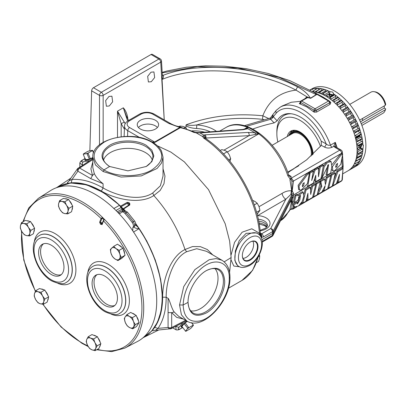 <?xml version="1.0" encoding="UTF-8"?>
<svg xmlns="http://www.w3.org/2000/svg" width="406" height="406" viewBox="0 0 406 406"><rect width="100%" height="100%" fill="white"/><g stroke="black" fill="none" stroke-linecap="round" stroke-linejoin="round"><path stroke-width="0.61" d="M259.058 206.684L282.079 193.398A5.4 3.121 -120 0 0 285.839 199.224L257.45 215.713M267.25 226.35A10.805 6.237 0 0 0 264.199 222.843A10.805 6.237 0 0 0 258.663 221.133M261.591 238.515A86.432 49.902 60 0 0 261.565 237.403L260.525 234.034L261.606 233.8L270.695 228.558L285.839 199.224L290.884 194.438L292.066 194.444L273.177 231.024A2.593 2.03 -152.7 0 0 270.695 228.558A2.593 1.497 -120 0 1 272.527 231.659L263.438 236.906A2.593 1.497 -120 0 0 261.606 233.8L260.317 233.003M254.247 204.928L257.196 203.223L259.003 206.532L259.952 210.328L257.094 214.312M252.578 200.346L254.866 201.386L257.196 203.223M256.551 212.292L259.952 210.328M228.751 159.827L230.684 158.71L229.953 161.284M220.199 150.53L221.762 149.626L224.914 150.448L227.208 151.763L229.375 154.99L230.684 158.71M223.498 153.904L227.208 151.763M282.079 193.398C285.291 191.378 288.402 190.526 291.401 190.835L291.518 189.709L289.93 179.66L290.199 179.026L287.798 175.762A54.018 31.186 -120 0 0 258.789 133.863L227.396 151.991M261.936 239.677L272.599 233.521L272.527 231.659A2.593 1.457 177.9 0 0 273.177 231.024L273.248 232.887L292.137 196.306L292.066 194.444A5.4 3.035 -2.1 0 1 293.426 193.129L293.492 194.992L292.137 196.306L292.066 198.118A5.4 3.197 -177.8 0 1 293.426 196.803L292.198 200.163L293.025 204.157L296.451 202.218L297.37 202.746L297.496 203.929L299.78 200.016L300.491 195.387L298.567 197.889L299.298 197.483L297.542 200.63L294.32 202.523L295.888 195.89L297.725 194.819L298.009 195.875L303.165 192.205L303.774 196.347L302.13 201.675L298.425 206.015L294.533 206.958L293.716 204.903L297.37 202.746M263.438 236.906L261.53 237.378M261.565 237.403L261.149 237.439M262.251 241.484L272.527 235.333L272.599 233.521L273.248 232.887L273.177 234.704A2.593 1.533 -177.8 0 1 272.527 235.333A2.593 1.497 -120 0 1 271.995 236.444A2.593 2.593 0 0 0 272.999 235.389A2.593 2.03 -152.7 0 0 273.177 234.704L292.066 198.118L272.999 235.389M271.995 236.444L262.905 241.692A2.593 1.497 -120 0 0 263.438 240.58M258.622 256.531L259.688 255.917L259.53 258.444L258.52 261.464L256.683 262.525M259.277 254.77L259.688 255.917M260.677 234.054A2.593 2.025 97.2 0 1 261.56 237.292M291.518 189.709A1.294 0.614 175.3 0 1 291.99 189.536L291.873 181.076L291.138 179.63L289.93 179.66M291.569 190.911L290.884 194.438L291.401 190.835L291.99 189.536L292.198 190.998L293.426 193.129M291.873 181.076A1.294 0.645 3 0 0 293.472 181.051L292.198 190.998A5.4 4.334 -60.5 0 0 291.406 194.261M299.521 190.054L298.608 189.521L298.146 185.314L306.571 173.951L308.438 172.875L309.357 173.408L307.484 174.478L299.039 185.912L299.521 190.049L301.348 190.003L307.438 183.624L309.357 173.408M323.232 166.389L326.698 161.867L327.749 161.258L330.215 161.06L331.134 161.588L327.353 162.588L324.135 166.947L321.912 178.132L328.591 164.552L326.972 175.209L330.667 173.078L331.809 166.785L331.134 161.588M326.972 175.209L326.059 174.681L327.835 164.937M342.537 155.062L343.177 165.739L342.42 166.744L293.492 194.992L293.426 196.803M332.869 170.799L334.691 170.753L340.786 164.349L342.7 154.153L340.832 155.229L332.382 166.668L332.869 170.799L331.337 169.525M332.133 164.486L339.913 154.701L341.776 153.62L342.7 154.153M315.751 181.69L321.039 178.635L323.43 165.278L320.253 167.11L318.471 176.747L318.522 168.109L315.076 170.099L311.676 180.543L313.27 171.144L310.118 172.961L307.738 186.318L313.259 183.131L315.772 175.301L315.751 181.69L314.833 181.157L314.843 178.193M309.057 173.235L309.199 172.433L312.351 170.611L313.27 171.144M312.859 173.57L314.158 169.571L317.609 167.576L318.522 168.109M318.507 171.073L319.339 166.582L322.511 164.745L323.43 165.278M320.253 167.11L319.339 166.582M315.076 170.099L314.158 169.571M310.118 172.961L309.199 172.433M307.738 186.318L307.032 185.912M297.365 203.188L298.745 199.996M298.877 199.422L299.263 197.758M299.313 197.514L299.76 195.55M294.32 202.523L293.401 201.995L294.974 195.357L296.806 194.291L297.725 194.819M297.603 194.748L302.247 191.678L303.165 192.205M294.533 206.958L293.31 206.192L293.472 208.014L292.944 209.126L296.801 206.898M338.482 182.472L339.538 174.341L336.412 183.669L332.778 185.765L337.853 171.657L343.05 168.657L341.928 180.482L338.482 182.472L337.564 181.944L337.929 179.142M333.707 180.117L336.939 171.129L342.136 168.13L343.05 168.657M324.089 190.784L325.211 185.664L321.877 192.058L317.817 194.403L321.801 186.511L320.857 181.472L324.759 179.219L325.399 184.689L327.16 177.833L330.773 175.747L327.693 188.699L324.089 190.784L323.171 190.252L323.43 189.079M317.898 191.901L320.887 185.984L320.182 182.238M320.075 181.685L319.938 180.944L323.841 178.691L324.759 179.219M325.069 181.873L326.246 177.305L329.86 175.219L330.773 175.747M330.641 175.666L330.89 174.621L334.448 172.565L335.366 173.098L332.306 186.039L328.703 188.12L327.936 187.679M315.579 184.304L315.812 183.329L319.37 181.274L320.283 181.802L317.223 194.748L313.62 196.829L312.848 196.382M307.992 200.077L307.926 193.357L306.048 201.198L302.82 203.061L306.017 190.049L310.468 187.476L310.692 194.423L312.524 186.288L315.767 184.41L312.595 197.417L307.992 200.077L307.078 199.549L307.053 197.011M302.82 203.061L301.907 202.533L302.105 201.726M303.987 194.048L305.099 189.516L309.555 186.948L310.468 187.476M310.565 190.389L311.605 185.755L314.848 183.882L315.767 184.41M293.31 206.192L292.767 204.355L293.025 204.157M243.91 129.336L247.427 127.306A54.018 31.186 -120 0 0 226.101 127.418C245.199 115.34 278.815 142.511 288.6 174.885L291.193 176.478L290.671 178.046L291.412 178.082L293.472 181.051L326.698 161.867M342.471 154.021L342.359 152.123A2.593 1.497 176.5 0 1 341.603 153.265L327.749 161.258M291.417 199.716L292.198 200.163L291.99 201.559A1.294 0.868 5.6 0 0 291.518 201.731L291.401 200.975L289.93 202.604M290.544 209.242L288.433 212.044A2.593 1.984 -152.6 0 1 287.798 212.693L290.199 209.374L289.93 209.308L291.138 209.014L291.873 208.192L291.99 201.559L291.569 200.782A1.294 1.117 126.2 0 0 291.401 200.975L290.884 200.549L291.569 200.782M291.873 208.192A1.294 0.842 -3.4 0 0 293.472 208.014L294.989 207.136M287.854 172.692L306.621 159.852L321.334 145.384L321.253 141.202L326.15 143.866C327.429 145.15 328.865 145.581 330.454 145.17L335.32 142.359L337.163 147.779M335.818 146.906L336.28 147.271A2.593 1.497 120 0 0 334.986 147.398L333.717 146.312L335.32 142.359L335.818 146.906A2.593 1.954 144.1 0 0 333.717 146.312L332.083 147.256C329.459 148.378 326.886 148.302 324.374 147.033L321.334 145.384M324.374 147.033A2.593 1.451 118.5 0 0 326.15 143.866A42.011 24.253 -120 0 0 300.653 112.452A42.011 24.253 -120 0 0 276.354 112.99L273.314 116.73L277.161 120.871A36.393 21.01 60 0 1 286.971 113.746A36.393 21.01 60 0 1 300.516 117.116A36.393 21.01 60 0 1 321.253 141.202M277.831 142.004A32.779 18.925 60 0 1 276.851 133.731A32.779 18.925 60 0 1 300.029 120.349A32.779 18.925 60 0 1 320.501 146.388M292.158 170.109A36.393 21.01 60 0 1 291.818 169.774M288.422 113.619A35.373 20.422 -120 0 0 284.997 114.949L284.175 115.421A35.373 20.422 60 0 1 291.412 113.781M277.161 120.871L274.101 122.911L270.695 119.242L246.457 126.332M252.735 129.042A194.469 144.769 -158 0 1 274.101 122.911M313.056 91.761A44.513 25.7 60 0 1 325.622 95.994A44.513 25.7 60 0 1 354.702 135.218A44.513 25.7 60 0 1 347.876 170.885L342.684 173.885M315.893 93.289L323.389 97.283L329.124 100.927M329.439 101.16L330.819 102.606L330.114 104.291L316.67 112.051L314.208 112.193L306.769 106.879L299.339 103.611L300.328 102.287M300.582 101.317L291.229 102.261L282.419 105.88L280.231 107.143A44.513 25.7 60 0 1 302.485 109.351A44.513 25.7 60 0 1 330.454 145.17A2.593 1.497 60 0 0 332.083 147.256M191.931 130.859A25.715 14.844 180 0 1 205 132.305M185.867 127.961L186.146 124.799C209.597 116.06 235.16 113.056 262.829 115.781C268.701 100.652 279.77 92.106 296.03 90.132C253.116 67.69 194.413 65.838 162.055 79.439L164.247 119.902M210.415 131.899A25.817 14.905 0 0 0 196.55 128.479C192.388 128.311 188.826 127.398 185.857 125.743M263.89 119.613L262.357 119.318A2.593 0.386 96.1 0 0 262.829 115.781L268.574 118.511M304.683 98.82L306.972 96.851L296.03 90.132A2.593 0.736 116.8 0 1 297.694 86.97C303.394 89.98 307.657 93.72 310.488 98.191L316.274 94.583L279.059 77.358L237.749 67.944L197.341 66.609L162.207 72.892M162.324 74.765L163.207 75.283C196.788 62.072 255.151 64.787 297.694 86.97M162.354 75.288A2.593 1.563 -58.2 0 0 163.207 75.283C163.816 76.526 163.43 77.911 162.055 79.439A2.593 1.487 -3.2 0 0 161.913 79.53L162.395 75.927L161.492 60.991A2.593 2.593 0 0 0 160.197 58.9L152.341 54.368A2.593 1.497 -60 0 0 151.047 54.495L93.471 87.737L101.327 92.274L158.903 59.032L151.047 54.495M300.714 101.82L300.379 102.266L300.724 102.485A1.294 0.746 -60 0 1 301.633 101.023L307.621 97.562L306.779 97.648A1.294 0.604 72.9 0 0 306.972 96.851L310.488 98.191A1.294 0.776 -122.1 0 0 310.676 98.308L307.621 97.562A1.294 0.71 117.4 0 0 308.068 97.13M316.452 94.694A1.294 0.776 -122.1 0 1 316.274 94.583L316.274 94.146L314.868 92.832A1.294 0.908 124.1 0 0 315.061 92.878L316.614 94.146L316.452 94.694L310.676 98.308M319.948 95.628L321.4 96.166A1.294 0.822 -61.6 0 1 321.065 96.278M300.004 104.032A1.294 0.868 -72.8 0 0 300.724 102.485L314.751 110.564L315.995 110.64L329.439 102.88L329.779 101.891A1.294 0.746 180 0 1 329.819 102.079A1.294 0.746 180 0 1 329.439 102.606A1.294 0.746 -120 0 0 328.525 101.023L316.614 94.146A1.294 1.035 159.8 0 1 316.274 94.146M306.779 97.648L300.983 100.957A1.294 0.746 60 0 1 301.633 101.023L315.076 108.783L328.525 101.023A1.294 0.746 120 0 1 329.175 100.957A1.294 1.294 0 0 1 329.819 102.079L329.819 102.119M300.379 102.266A1.294 0.746 180 0 1 300.338 102.079L300.379 102.266A1.294 1.157 -33 0 1 299.339 103.611M330.114 104.291A1.294 0.746 -120 0 1 329.439 102.88L315.995 110.371A1.294 0.746 -120 0 0 315.076 108.783A1.294 0.746 -60 0 0 314.168 110.244A1.294 0.594 -49.4 0 1 313.067 111.574M316.67 112.051A1.294 0.746 -120 0 1 315.995 110.64L315.995 110.371A1.294 0.746 180 0 1 314.751 110.564L314.208 112.193M330.154 101.708A1.294 0.558 -51.7 0 1 329.799 101.855M330.819 102.606A1.294 0.848 -19 0 1 329.819 102.16M262.357 119.318C239.352 116.994 217.509 118.867 196.829 124.946A28.405 16.397 180 0 1 216.54 131.442M276.354 112.99A2.593 2.086 -136.8 0 1 276.349 110.229L280.231 107.143M272.898 114.528L272.441 117.999A2.593 0.924 -42.9 0 0 273.314 116.73L272.807 114.649L276.349 110.229M271.238 116.984L271.335 116.801A2.593 0.386 -145.2 0 0 272.441 117.999L270.695 119.242A2.593 1.167 77.8 0 0 269.498 118.313L269.777 118.242A2.593 1.005 74.8 0 1 270.939 119.232A2.593 0.924 -42.9 0 1 270.772 119.328M268.29 118.577A2.593 1.791 132.5 0 0 268.356 118.293M186.146 124.799C189.206 125.49 192.769 125.54 196.829 124.946L196.55 128.479M269.655 118.303A2.593 1.005 74.8 0 1 269.777 118.242L269.914 118.202A2.593 0.924 73.5 0 1 271.056 119.227M269.853 118.232A2.593 0.924 73.5 0 1 269.914 118.202L271.198 116.999L272.38 118.121M272.807 114.644L271.335 116.801A2.593 0.386 -145.2 0 1 271.386 116.771M341.527 180.716A2.593 1.497 60 0 1 341.065 181.34A2.593 2.593 0 0 0 342.359 179.254A2.593 1.497 -176.5 0 1 341.979 179.97M289.93 209.308L291.518 201.731M290.199 209.374L290.671 209.095M291.138 209.014L291.249 209.359L292.944 209.126M291.138 179.63L291.412 178.082L339.771 150.159A2.593 1.497 60 0 1 341.603 153.265L341.629 153.661M290.671 178.046L290.199 179.026M183.882 128.078L185.243 127.291L186.633 128.88M178.995 126.596L179.954 126.043L183.025 126.423L185.243 127.291M287.798 175.762A2.593 0.731 162 0 0 288.6 174.885L289.529 176.382L291.193 176.478M199.229 132.589A2.487 1.279 96.8 0 1 199.305 132.595L242.402 129.504L245.731 128.869L247.487 127.327A2.593 1.497 60 0 1 247.427 127.306L247.873 127.103L259.256 133.675L258.789 133.863A2.593 1.497 60 0 1 258.729 133.818L249.076 135.655L205.867 138.035L204.908 137.746L203.71 138.152L202.665 136.589L196.2 132.853L193.723 132.386L194.885 132.194L181.365 127.479L180.371 127.697L155.188 142.237L153.392 142.8M231.1 254.897L234.572 242.311L242.154 232.196L251.796 228.786L259.49 233.211L260.591 236.434M205.06 138.355L205.142 138.116C233.81 156.858 258.358 199.285 260.358 233.526L260.358 233.526A2.593 1.36 175.8 0 1 259.835 234.429A2.593 1.888 -23.9 0 0 259.51 235.033M205.142 138.116L203.71 138.152A86.432 49.902 -120 0 1 259.49 233.211A2.593 1.852 147.5 0 0 258.921 234.47M151.864 141.907L154.635 142.014A2.593 1.497 -120 0 0 155.188 142.237M239.697 266.793L233.826 266.057L231.105 260.013M256.531 232.927L246.143 233.323L239.281 240.57L235.384 250.898L234.825 260.398L237.627 265.676L238.769 266.331A18.904 10.916 -60 0 1 235.871 251.182A18.904 10.916 -60 0 1 248.218 234.521A18.904 10.916 -60 0 1 257.673 233.587L256.531 232.927M250.182 242.052L250.182 242.052A11.069 6.389 120 0 0 242.357 255.613A11.069 6.389 120 0 0 250.182 260.134A11.069 6.389 120 0 0 258.013 246.574A11.069 6.389 120 0 0 250.182 242.052L250.182 242.052M242.357 255.45A10.683 6.166 120 0 0 244.458 260.119A10.683 6.166 120 0 0 249.908 259.657A10.683 6.166 120 0 0 256.922 250.142A10.683 6.166 120 0 0 255.135 241.621A10.683 6.166 120 0 0 250.045 242.133M252.887 241.2A10.526 6.075 -60 0 1 246.173 257.368A10.526 6.075 -60 0 1 242.966 258.383M178.767 126.586L178.305 126.494M140.375 129.022A10.683 6.166 0 0 0 151.91 130.382A10.683 6.166 0 0 0 158.609 124.789A10.683 6.166 0 0 0 155.483 120.298A10.683 6.166 0 0 0 143.734 118.988A10.683 6.166 0 0 0 137.248 124.789A10.683 6.166 0 0 0 140.375 129.022M138.466 127.525A10.485 6.054 180 0 1 155.341 125.85A10.485 6.054 180 0 1 157.391 127.525M178.797 126.591C176.143 126.093 173.301 125.028 170.287 123.388L170.287 123.388A2.593 1.497 120 0 0 168.987 123.515L152.763 114.152A8.298 4.791 0 0 0 141.029 114.152L129.57 120.765A8.298 4.791 0 0 0 129.57 127.54L154.635 142.014L179.812 127.479L181.269 127.438L180.518 127.017A2.593 1.482 119.4 0 0 179.244 127.159A2.593 0.411 -83.5 0 1 179.508 126.702A2.593 1.898 100.5 0 1 179.721 126.728L178.138 126.459M124.403 122.11L121.166 123.652L117.501 111.168L125.2 123.668M127.611 121.054L123.307 107.813C125.576 110.32 127.037 113.639 127.702 117.76L127.783 119.08M151.306 81.723L154.656 77.556L153.935 71.928L151.022 72.187L147.672 76.353L148.393 81.982L151.306 81.723M109.29 105.981L112.64 101.815L111.919 96.186L109.006 96.445L105.651 100.612L106.377 106.24L109.29 105.981M99.495 144.886L99.495 95.374L91.639 90.837L89.858 150.773M91.639 90.837A2.593 1.497 -60 0 1 93.471 87.737M128.545 120.48L126.185 115.578L123.307 107.813L117.501 111.168L117.501 137.279M260.799 236.779L261.119 237.282A2.593 1.665 -10.8 0 0 261.083 237.307M204.908 137.746A2.487 1.949 -13 0 0 202.665 136.589L203.579 135.102L204.822 134.828L248.03 132.447L254.932 132.757L247.838 128.661L243.301 129.712L201.412 132.853L196.2 132.853A2.487 0.345 92.7 0 1 196.408 132.452L199.158 132.579A2.487 1.208 96.1 0 1 199.564 132.782M247.97 127.174A2.487 1.878 -61.3 0 0 247.487 127.327L247.97 127.174L247.838 128.661A2.487 2.314 55.6 0 0 245.95 128.743M259.064 133.584L258.729 133.818A2.487 0.908 120.9 0 1 259.064 133.584L254.932 132.757A2.487 1.137 98.3 0 1 255.399 134.198M180.365 127.702A2.593 1.497 -120 0 1 179.812 127.479A2.593 1.507 -120.2 0 0 180.371 127.697A86.432 49.902 -120 0 1 193.723 132.386L194.885 132.194M205.091 138.076A2.593 1.497 176.6 0 1 205.223 137.771A2.487 2.274 58.5 0 0 203.579 135.102M199.158 132.579L199.305 132.595A2.487 1.279 96.8 0 1 199.722 132.798L203.66 135.071A2.487 2.274 63.5 0 1 205.248 137.781M204.822 134.828A2.487 1.873 86.8 0 1 205.867 138.035L205.903 138.634M248.03 132.447A2.487 1.873 86.8 0 1 249.076 135.655L223.995 150.134M200.513 132.645A2.487 1.913 85.7 0 1 201.412 132.853M242.402 129.504A2.487 1.913 85.7 0 1 243.301 129.712M161.492 60.991A2.593 1.497 -3.5 0 1 160.735 62.133L164.227 119.892L161.913 79.53M160.197 58.9A2.593 1.497 -60 0 0 158.903 59.032A2.593 1.497 -120 0 1 160.735 62.133L103.16 95.374A2.593 1.497 -120 0 0 101.327 92.274A2.593 1.497 -60 0 0 99.495 95.374A2.593 1.391 0 0 0 103.16 95.374L103.16 142.359M163.06 75.196A2.593 1.492 -59.8 0 1 162.354 75.257M127.291 118.09A2.593 1.497 176.5 0 1 127.702 117.76M355.641 138.756L360.005 136.238A2.7 1.558 60 0 0 359.807 135.721L355.509 138.202M157.386 145.8L170.896 152.108L184.36 161.862L208.527 189.648L225.198 223.752L229.639 241.123L231.141 257.566L229.578 272.538M135.553 223.219L146.774 241.012L155.3 260.033L160.624 279.171L162.436 297.288L161.202 310.702L157.548 322.151L151.626 331.174L143.673 337.406M154.463 330.403L154.336 330.469C152.093 331.448 152.214 330.428 154.696 327.414C159.934 319.623 162.573 309.55 162.618 297.192C162.542 281.033 169.997 256.825 184.989 249.523L186.638 251.735L196.717 248.711L206.476 251.299L221.925 260.216C227.264 263.626 229.943 269.34 229.958 277.349L229.263 278.369C229.796 295.035 213.998 317.999 199.985 320.913C189.419 322.806 183.801 317.497 183.142 304.997L188.034 302.363C189.125 314.594 195.235 318.121 206.365 312.945C216.124 307.616 224.965 292.361 224.701 281.196C223.61 268.965 217.499 265.433 206.365 270.609L206.365 270.609C196.57 275.989 187.795 291.153 188.034 302.363M154.539 330.317L155.447 330.306L158.03 328.368L154.696 327.414M186.638 251.735C172.413 258.49 166.018 282.409 166.186 297.248L168.084 298.344L168.084 312.61L171.682 312.65L174.225 312.021L178.721 316.36L186.816 321.034L181.431 314.838L179.543 304.962L183.142 304.997C183.801 291.731 189.419 279.942 199.985 269.635C213.998 256.369 229.796 261.083 229.263 278.369M185.598 320.334L171.682 327.51L171.428 328.429L170.769 328.814L169.231 328.819L168.084 327.475L169.87 327.911L171.682 327.51L171.682 312.65L176.681 317.37L183.461 319.096M170.769 328.814L171.428 328.429L170.21 328.637L169.87 327.911M155.442 330.306L171.104 328.718L186.43 320.811M169.231 328.819L170.21 328.637M168.084 298.344C169.505 299.384 171.591 308.824 174.225 312.021M182.441 327.343L180.736 328.586C178.016 329.804 177.432 329.403 178.995 327.388L175.671 326.363M187.08 321.182A5.943 1.01 143 0 0 181.046 326.886L182.949 324.11L187.034 321.156M181.046 326.886A5.943 1.01 143 0 0 182.03 326.794M184.035 323.668L187.76 328.195L185.628 331.149L181.898 326.622L184.035 323.668A4.852 0.822 -37 0 1 185.39 322.587L187.47 321.39M191.5 322.694L193.154 324.886L193.002 325.272L189.11 327.52L188.648 327.49L185.237 322.968L185.39 322.587M185.628 331.149A4.852 0.822 -37 0 0 185.781 331.235A4.852 0.822 -37 0 0 186.029 331.215L189.922 328.967A4.852 0.822 -37 0 0 191.282 327.886L193.403 325.338L191.759 322.734M193.002 325.272A4.852 0.822 -37 0 1 193.403 325.338M187.75 328.601A4.852 0.822 -37 0 1 189.11 327.52M184.354 323.673A5.111 0.868 -37 0 1 185.237 322.968M187.76 328.195A5.111 0.868 -37 0 1 188.648 327.49M185.567 331.189A5.111 0.868 -37 0 1 185.43 331.189A5.111 0.868 -37 0 1 185.309 331.144M193.154 324.886A5.111 0.868 -37 0 1 193.413 324.932M180.452 328.814C178.985 329.829 177.549 330.174 176.143 329.85L175.712 326.343M188.039 301.983A25.01 14.438 120 0 0 192.951 312.904A25.01 14.438 120 0 0 205.72 311.823A25.01 14.438 120 0 0 222.128 289.544A25.01 14.438 120 0 0 217.956 269.599A25.01 14.438 120 0 0 206.04 270.802M215.007 268.665A24.786 14.311 -60 0 1 215.967 288.94A24.786 14.311 -60 0 1 200.488 308.621A24.786 14.311 -60 0 1 190.673 310.818M123.048 208.902L129.25 204.802L129.798 204.918L123.591 209.029L123.221 208.831A86.432 49.902 60 0 1 125.393 211.11M135.574 223.452A86.432 49.902 60 0 1 155.183 326.135M72.567 183.04A86.432 49.902 60 0 1 116.877 202.787A86.432 49.902 60 0 1 120.922 206.537L120.653 206.096L127.23 202.355L129.052 202.711L129.778 203.436L129.798 204.918M57.053 187.374L70.619 182.969L86.595 184.796L103.723 192.713L120.653 206.096M123.591 209.029L125.606 211.156M117.222 211.77L121.749 209.374A3.887 3.172 48.4 0 1 124.398 210.278L123.571 209.562A86.432 49.902 -120 0 0 120.1 206.096L119.43 205.34A86.564 49.979 60 0 0 58.743 186.491L56.119 187.861M123.221 208.831A86.432 49.902 -120 0 0 120.922 206.537M123.571 209.562L123.328 209.405A3.887 2.243 -120 0 0 122.546 209.054L122.363 209.009A1.725 0.995 -120 0 1 120.942 207.583L120.1 206.096M127.23 202.355L127.54 203.101L120.963 206.821M129.778 203.436L129.179 204.101L129.25 204.802L123.089 208.867M129.25 204.802C128.392 205.05 127.824 204.487 127.54 203.101L128.463 203.386L129.052 202.711M109.579 166.475L127.92 170.86L146.246 166.475L151.859 161.624L153.838 155.894L151.869 150.169L146.246 145.307C136.705 139.507 119.125 139.507 109.595 145.297C99.526 152.346 99.526 159.406 109.579 166.475L103.966 169.941L103.083 171.51L95.471 164.932L92.801 157.173C91.573 138.888 132.412 129.519 152.473 142.247C156.721 144.703 159.741 147.662 161.527 151.118L163.024 157.173L163.024 176.037L160.385 185.781L152.727 192.997L153.818 195.535C167.977 211.353 178.366 229.349 184.989 249.523L192.571 246.554L200.325 246.625L207.359 249.548L212.785 254.943M163.024 168.749L164.978 176.148L163.994 183.7L160.182 190.45L153.818 195.535C139.999 204.863 115.309 199.219 101.348 191.069C90.624 184.933 80.581 182.182 71.217 182.822C67.366 183.461 66.422 183.055 68.391 181.609L68.507 181.533M82.616 165.181L82.616 165.166C82.124 163.714 82.382 162.593 83.387 161.791C80.86 162.136 80.804 161.431 83.22 159.685L85.148 158.827M92.801 157.949L88.203 160.005L84.849 160.263A5.943 1.01 -23 0 0 92.801 157.893M82.651 165.161L79.83 163.034L79.83 166.967M92.801 157.173L92.801 167.541L94.309 173.606L92.497 175.493L90.726 178.63L103.083 183.72L103.083 187.953C92.04 181.629 81.697 178.797 72.055 179.457L69.081 180.726L77.571 168.647L77.267 169.53L78.698 167.82L78.038 168.201L78.698 167.82L79.627 168.059L78.373 169.429L77.916 168.774M71.217 182.822L72.055 179.457L77.856 171.2L77.267 169.53M90.726 178.63L77.856 171.2L78.373 169.429M94.309 173.606C96.065 177.168 98.988 180.538 103.083 183.72M145.916 166.663A25.01 14.438 0 0 0 152.915 156.944A25.01 14.438 0 0 0 145.597 146.429A25.01 14.438 0 0 0 118.095 143.359A25.01 14.438 0 0 0 102.911 156.944A25.01 14.438 0 0 0 109.909 166.663M103.576 159.964A24.786 14.311 180 0 1 120.653 148.997A24.786 14.311 180 0 1 145.439 152.56A24.786 14.311 180 0 1 152.25 159.964M152.727 192.997C139.522 201.934 116.233 195.59 103.083 187.953L101.348 191.069M309.915 90.005L312.153 88.716A44.513 25.7 60 0 1 334.407 90.919A44.513 25.7 60 0 1 363.487 130.143A44.513 25.7 60 0 1 356.661 165.81L349.023 170.226A44.513 25.7 60 0 1 348.444 170.54M312.635 89.685A1.319 0.761 -120 0 0 311.661 89.269A44.513 25.7 60 0 1 329.768 91.649L332.55 91.995L333.362 93.162L333.24 93.654A44.513 25.7 60 0 1 362.928 145.079L363.421 145.221L362.928 149.088A44.513 25.7 60 0 1 356.113 165.805A1.319 0.761 -120 0 0 356.219 164.719M351.576 167.881A1.319 0.761 60 0 1 351.373 168.541A44.513 25.7 60 0 1 349.023 170.226M328.621 94.339L329.768 93.943A1.294 0.746 60 0 1 329.667 93.893A1.294 0.746 60 0 1 328.748 92.324A1.319 0.761 -120 0 0 327.845 90.741A1.319 0.761 -120 0 0 327.424 90.777L322.689 93.512A1.319 0.761 60 0 1 323.105 93.476A1.319 0.761 60 0 1 324.013 95.055A1.294 0.746 -120 0 0 324.013 95.111M329.768 91.649L329.768 93.943M333.24 95.319L333.24 93.654M333.169 95.359A2.776 1.604 -0 0 0 328.956 94.654M362.928 145.079L361.188 144.074M357.067 152.037A1.294 0.746 -120 0 0 357.123 152.072A1.319 0.761 60 0 1 358.051 153.646A1.319 0.761 60 0 1 357.808 153.996L362.543 151.26A1.319 0.761 -120 0 0 362.786 150.91A1.319 0.761 -120 0 0 361.863 149.342A1.294 0.746 60 0 1 360.964 147.957L362.928 149.088M360.964 147.957L360.122 148.789M361.223 144.094A2.695 1.558 120 0 1 360.041 148.185A2.776 1.604 120 0 0 361.35 144.166M329.22 98.308A1.294 0.746 -120 0 0 329.256 98.059A1.319 0.761 60 0 1 329.53 97.46A1.319 0.761 60 0 1 330.154 97.506L334.889 94.776A1.319 0.761 -120 0 0 334.265 94.725L329.53 97.46M333.128 95.385A2.695 1.558 -0 0 0 328.962 94.664M332.514 95.74A1.949 1.127 0 0 0 332.468 95.613A1.949 1.127 0 0 0 331.093 94.816A1.949 1.127 0 0 0 329.246 95.085M331.408 96.374L331.093 96.192L331.093 94.816L329.21 95.111M331.093 96.192L329.565 96.43M332.468 95.765L331.093 94.816M331.347 96.41A1.69 0.974 0 0 0 330.149 96.339A1.69 0.974 0 0 0 329.601 96.491M359.899 147.677A1.949 1.127 120 0 0 360.848 146.358A1.949 1.127 120 0 0 360.848 144.764A1.949 1.127 120 0 0 360.462 144.495M358.848 145.424A1.949 1.127 120 0 0 358.843 145.434L359.3 146.977L357.214 148.18A1.319 0.761 60 0 1 358.229 149.682L360.092 148.606L359.3 146.977M360.421 144.521L360.848 144.764L360.234 144.627M359.655 145.673L359.655 144.957A1.69 0.974 120 0 1 359.061 146.414A1.69 0.974 120 0 1 358.884 146.612L359.655 145.673L360.848 146.358L360.848 144.764M359.655 147.845L360.848 146.358M358.107 163.623A1.319 0.761 -120 0 0 358.168 163.593A1.319 0.761 -120 0 0 358.219 163.557A1.319 0.761 -120 0 0 357.945 162.126M353.459 165.364A1.319 0.761 60 0 1 353.484 166.293L358.219 163.557M353.484 166.293A1.319 0.761 60 0 1 353.428 166.328A1.319 0.761 60 0 1 352.839 166.303M354.94 162.481A1.319 0.761 60 0 1 355.174 163.694A1.319 0.761 60 0 1 355.062 163.791A1.319 0.761 60 0 1 354.402 163.725A1.319 0.761 60 0 1 354.377 163.714M359.655 161.111A1.319 0.761 -120 0 0 359.797 161.055A1.319 0.761 -120 0 0 359.914 160.959A1.319 0.761 -120 0 0 359.335 159.299A1.294 0.746 60 0 1 359.239 159.193M355.174 163.694L359.914 160.959M356.032 159.269A1.319 0.761 60 0 1 356.514 160.695A1.319 0.761 60 0 1 356.341 160.867A1.319 0.761 60 0 1 355.681 160.801A1.319 0.761 60 0 1 355.59 160.74M356.341 160.867L361.081 158.132A1.319 0.761 -120 0 0 361.249 157.959A1.319 0.761 -120 0 0 360.548 156.31A1.294 0.746 60 0 1 360.188 155.899M356.514 160.695L361.249 157.959M356.737 155.772A1.319 0.761 60 0 1 357.473 157.33A1.319 0.761 60 0 1 357.26 157.584A1.319 0.761 60 0 1 356.605 157.523A1.319 0.761 60 0 1 356.458 157.421M357.26 157.584L362 154.853A1.319 0.761 -120 0 0 362.208 154.595A1.319 0.761 -120 0 0 361.391 152.976A1.294 0.746 60 0 1 360.802 152.265M357.473 157.33L362.208 154.595M357.808 153.996A1.319 0.761 60 0 1 357.148 153.93A1.319 0.761 60 0 1 356.96 153.803M358.051 153.646L362.786 150.91M358.229 149.682A1.319 0.761 60 0 1 357.965 150.139A1.319 0.761 60 0 1 357.31 150.073A1.319 0.761 60 0 1 357.219 150.017A1.294 0.746 -120 0 0 357.092 149.941M357.965 150.139L360.092 148.606M356.62 143.927A1.294 0.746 -120 0 0 356.722 143.993A1.294 0.746 -120 0 0 356.915 144.084A1.319 0.761 60 0 1 358.016 145.49A1.319 0.761 60 0 1 357.747 146.064A1.319 0.761 60 0 1 357.102 146.008A1.294 0.746 -120 0 0 356.859 145.911M357.747 146.064L362.482 143.328A1.319 0.761 -120 0 0 362.756 142.755A1.319 0.761 -120 0 0 361.655 141.349A1.294 0.746 60 0 1 361.457 141.258A1.294 0.746 60 0 1 360.553 139.852M358.016 145.49L362.756 142.755M355.844 139.649A1.294 0.746 -120 0 0 355.945 139.71A1.294 0.746 -120 0 0 356.245 139.826A1.319 0.761 60 0 1 357.412 141.126A1.319 0.761 60 0 1 357.143 141.821A1.319 0.761 60 0 1 356.6 141.816A1.294 0.746 -120 0 0 356.27 141.755M357.143 141.821L361.878 139.085A1.319 0.761 -120 0 0 362.147 138.39A1.319 0.761 -120 0 0 360.98 137.091A1.294 0.746 60 0 1 360.685 136.979A1.294 0.746 60 0 1 360.005 136.238M357.412 141.126L362.147 138.39M325.845 96.12A1.294 0.746 -120 0 0 325.84 95.983A1.319 0.761 60 0 1 326.109 95.268A1.319 0.761 60 0 1 326.627 95.263A1.319 0.761 60 0 1 327.424 96.892A1.294 0.746 -120 0 0 327.424 97.095M330.332 96.998L328.49 94.187L326.109 95.268M326.627 95.263L328.49 94.187M330.154 97.506A1.319 0.761 60 0 1 330.829 99.165A1.294 0.746 -120 0 0 330.819 99.49M336.3 98.115A1.294 0.746 60 0 1 335.569 96.43A1.319 0.761 -120 0 0 334.889 94.776M332.534 100.871A1.294 0.746 -120 0 0 332.636 100.551A1.319 0.761 60 0 1 332.905 100.074A1.319 0.761 60 0 1 333.636 100.18L338.371 97.45A1.319 0.761 -120 0 0 337.64 97.338L332.905 100.074M333.636 100.18A1.319 0.761 60 0 1 334.184 101.845A1.294 0.746 -120 0 0 334.143 102.271M339.781 100.998A1.294 0.746 60 0 1 338.924 99.11A1.319 0.761 -120 0 0 338.371 97.45M335.752 103.774A1.294 0.746 -120 0 0 335.95 103.439A1.319 0.761 60 0 1 336.193 103.068A1.319 0.761 60 0 1 337.026 103.251L341.766 100.521A1.319 0.761 -120 0 0 340.933 100.333L336.193 103.068M337.026 103.251A1.319 0.761 60 0 1 337.447 104.9A1.294 0.746 -120 0 0 337.366 105.398M343.156 104.22A1.294 0.746 60 0 1 343.014 104.149A1.294 0.746 60 0 1 342.182 102.165A1.319 0.761 -120 0 0 341.766 100.521M338.843 106.986A1.294 0.746 -120 0 0 338.929 106.951A1.294 0.746 -120 0 0 339.142 106.682A1.319 0.761 60 0 1 339.36 106.408A1.319 0.761 60 0 1 340.294 106.682L345.029 103.946A1.319 0.761 -120 0 0 344.095 103.677L339.36 106.408M340.294 106.682A1.319 0.761 60 0 1 340.573 108.295A1.294 0.746 -120 0 0 340.441 108.828M346.379 107.732A1.294 0.746 60 0 1 346.095 107.62A1.294 0.746 60 0 1 345.293 106.621A1.294 0.746 60 0 1 345.308 105.56A1.319 0.761 -120 0 0 345.029 103.946M341.781 110.478A1.294 0.746 -120 0 0 342.004 110.417A1.294 0.746 -120 0 0 342.182 110.239A1.319 0.761 60 0 1 342.359 110.051A1.319 0.761 60 0 1 343.39 110.422L348.125 107.686A1.319 0.761 -120 0 0 347.094 107.316L342.359 110.051M343.39 110.422A1.319 0.761 60 0 1 343.527 111.98A1.294 0.746 -120 0 0 343.334 112.523M349.409 111.498A1.294 0.746 60 0 1 348.987 111.371A1.294 0.746 60 0 1 348.165 110.305A1.294 0.746 60 0 1 348.262 109.244A1.319 0.761 -120 0 0 348.125 107.686M344.542 114.218A1.294 0.746 -120 0 0 344.902 114.172A1.294 0.746 -120 0 0 345.024 114.061A1.319 0.761 60 0 1 345.151 113.954A1.319 0.761 60 0 1 346.277 114.431L351.012 111.701A1.319 0.761 -120 0 0 349.886 111.219L345.151 113.954M346.277 114.431A1.319 0.761 60 0 1 346.267 115.918A1.294 0.746 -120 0 0 346.013 116.426M352.21 115.466A1.294 0.746 60 0 1 351.662 115.355A1.294 0.746 60 0 1 350.82 114.223A1.294 0.746 60 0 1 351.007 113.183A1.319 0.761 -120 0 0 351.012 111.701M347.1 118.171A1.294 0.746 -120 0 0 347.577 118.156A1.294 0.746 -120 0 0 347.637 118.11A1.319 0.761 60 0 1 347.703 118.065A1.319 0.761 60 0 1 348.916 118.659L353.656 115.923A1.319 0.761 -120 0 0 352.444 115.329A1.319 0.761 -120 0 0 352.378 115.375L347.78 118.029M348.916 118.659A1.319 0.761 60 0 1 348.83 120.019A1.319 0.761 60 0 1 348.764 120.049A1.294 0.746 -120 0 0 348.698 120.08A1.294 0.746 -120 0 0 348.45 120.491M348.891 119.978L353.504 117.314A1.319 0.761 -120 0 0 353.57 117.283A1.319 0.761 -120 0 0 353.656 115.923M349.424 122.302A1.294 0.746 -120 0 0 349.992 122.328A1.319 0.761 60 0 1 351.281 123.048L356.016 120.313A1.319 0.761 -120 0 0 354.727 119.592A1.294 0.746 60 0 1 354.083 119.526A1.294 0.746 60 0 1 353.266 118.466A1.294 0.746 60 0 1 353.357 117.405M351.281 123.048A1.319 0.761 60 0 1 351.134 124.272A1.319 0.761 60 0 1 350.987 124.327A1.294 0.746 -120 0 0 350.84 124.383A1.294 0.746 -120 0 0 350.611 124.672M355.722 121.592A1.319 0.761 -120 0 0 355.874 121.541A1.319 0.761 -120 0 0 356.016 120.313M351.489 126.565A1.294 0.746 -120 0 0 352.053 126.662A1.319 0.761 60 0 1 353.337 127.55L358.072 124.815A1.319 0.761 -120 0 0 356.788 123.926A1.294 0.746 60 0 1 356.224 123.83A1.294 0.746 60 0 1 355.412 121.805M353.337 127.55A1.319 0.761 60 0 1 353.144 128.636A1.319 0.761 60 0 1 352.9 128.697A1.294 0.746 -120 0 0 352.667 128.758A1.294 0.746 -120 0 0 352.494 128.935M357.64 125.967A1.319 0.761 -120 0 0 357.879 125.906A1.319 0.761 -120 0 0 358.072 124.815M353.261 130.91A1.294 0.746 -120 0 0 353.311 130.94A1.294 0.746 -120 0 0 353.793 131.062A1.319 0.761 60 0 1 355.057 132.097L359.792 129.362A1.319 0.761 -120 0 0 358.534 128.326A1.294 0.746 60 0 1 358.051 128.205A1.294 0.746 60 0 1 357.184 126.307M355.057 132.097A1.319 0.761 60 0 1 354.824 133.056A1.319 0.761 60 0 1 354.489 133.107A1.294 0.746 -120 0 0 354.159 133.163A1.294 0.746 -120 0 0 354.073 133.224M354.824 133.056L359.564 130.321A1.319 0.761 -120 0 0 359.792 129.362M354.722 135.289A1.294 0.746 -120 0 0 354.808 135.345A1.294 0.746 -120 0 0 355.199 135.467A1.319 0.761 60 0 1 356.417 136.644L361.157 133.909A1.319 0.761 -120 0 0 359.934 132.732A1.294 0.746 60 0 1 359.543 132.61A1.294 0.746 60 0 1 358.64 130.854M356.417 136.644A1.319 0.761 60 0 1 356.163 137.467A1.319 0.761 60 0 1 355.727 137.497A1.294 0.746 -120 0 0 355.336 137.512M356.163 137.467L360.904 134.731A1.319 0.761 -120 0 0 361.157 133.909M323.105 93.476L327.845 90.741M322.435 94.339A1.319 0.761 60 0 1 322.689 93.512M325.678 91.786A1.294 0.746 60 0 1 325.368 90.949A1.319 0.761 -120 0 0 324.369 89.437A1.319 0.761 -120 0 0 324.049 89.493L319.314 92.228A1.319 0.761 60 0 1 319.629 92.167A1.319 0.761 60 0 1 320.618 93.568M319.629 92.167L324.369 89.437M319.05 92.999A1.319 0.761 60 0 1 319.314 92.228M322.232 90.538A1.294 0.746 60 0 1 322.07 90.051A1.319 0.761 -120 0 0 320.979 88.625A1.319 0.761 -120 0 0 320.755 88.686L316.02 91.421A1.319 0.761 60 0 1 316.244 91.36A1.319 0.761 60 0 1 317.238 92.466M316.244 91.36L320.979 88.625M315.751 92.126A1.319 0.761 60 0 1 316.02 91.421M318.918 89.751A1.294 0.746 60 0 1 318.883 89.645A1.319 0.761 -120 0 0 317.725 88.32A1.319 0.761 -120 0 0 317.593 88.371A1.319 0.761 -120 0 0 317.482 88.462M312.605 91.502A1.319 0.761 60 0 1 312.859 91.106A1.319 0.761 60 0 1 312.99 91.056A1.319 0.761 60 0 1 313.919 91.842M312.99 91.056L317.725 88.32M315.736 89.447A1.319 0.761 -120 0 0 314.645 88.528A1.319 0.761 -120 0 0 314.594 88.554A1.319 0.761 -120 0 0 314.548 88.589M293.655 169.165A32.779 18.925 60 0 1 293.355 168.891M276.851 133.731L276.851 131.615A35.373 20.422 60 0 1 284.175 115.421M287.26 136.563A18.473 10.668 60 0 1 290.792 131.113A18.473 10.668 60 0 1 300.029 132.026A18.473 10.668 60 0 1 313.087 154.199M292.081 130.554A18.473 10.668 -120 0 0 290.463 132.798M294.609 130.26A17.382 10.038 -120 0 0 293.756 130.661L291.681 131.859A17.382 10.038 60 0 1 300.374 132.721A17.382 10.038 60 0 1 312.656 154.605M288.696 135.731A17.382 10.038 60 0 1 291.681 131.859M289.61 135.203A16.641 9.607 60 0 1 292.584 132.229A16.641 9.607 60 0 1 300.374 133.325A16.641 9.607 60 0 1 312.072 155.143M298.978 132.615A16.098 9.297 -120 0 0 290.924 134.442M311.072 156.051A15.524 8.962 -120 0 0 311.387 153.229A15.524 8.962 -120 0 0 304.612 137.609A15.524 8.962 -120 0 0 292.65 133.447L272.142 145.287M361.888 125.418L383.031 113.213A12.144 7.009 -120 0 0 384.979 110.868A12.144 7.009 -120 0 0 385.33 109.747L361.203 123.673M373.896 91.665L375.002 91.817A11.393 6.577 60 0 1 385.7 104.469L385.33 105.311A12.144 7.009 -120 0 0 373.896 91.665A12.144 7.009 -120 0 0 370.886 92.182L349.749 104.388M385.33 105.311L359.65 120.135M384.279 105.915L384.279 108.082L362.578 120.607A26.958 15.565 0 0 0 360.482 121.967M384.279 108.082L385.7 108.904A11.393 6.577 60 0 1 385.401 109.833L384.979 110.868M385.33 109.747L385.7 108.904M359.807 135.721A1.294 0.746 60 0 1 359.767 135.386M85.417 159.456A5.943 1.01 -23 0 0 84.849 160.263M83.291 154.447L83.448 154.168A4.852 0.822 157 0 1 83.448 153.991L83.311 154.321A5.111 0.868 157 0 0 83.291 154.447L85.504 159.66L89.127 159.289A4.852 0.822 157 0 0 90.746 158.65L92.801 157.467M83.448 153.991A4.852 0.822 157 0 1 83.59 153.788L87.483 151.54A4.852 0.822 157 0 1 89.102 150.905L92.365 150.342A4.852 0.822 157 0 1 92.223 150.722L92.634 150.778L93.532 152.905M93.624 152.651L92.725 150.53A5.111 0.868 157 0 1 92.634 150.778M92.725 150.53L92.365 150.342M90.746 158.65L90.335 158.594A5.111 0.868 157 0 1 89.284 159.01L89.127 159.289M90.335 158.594L88.122 153.382A5.111 0.868 157 0 1 87.072 153.793L89.284 159.01M88.122 153.382L88.33 152.966A4.852 0.822 157 0 1 86.711 153.605L87.072 153.793M83.448 154.168L86.711 153.605M88.33 152.966L92.223 150.722M122.546 209.054L123.328 209.405M124.398 210.278A3.74 2.157 -120 0 1 124.403 210.283L124.403 210.283A3.887 2.867 171.9 0 0 123.262 210.075A3.887 2.345 61.7 0 0 121.749 209.374L122.363 209.009M125.144 211.074A86.6 49.999 60 0 0 124.414 210.293L124.784 211.049M122.445 211.704L123.262 210.075L118.08 212.79M135.406 224.828L138.192 227.436A86.6 49.999 60 0 0 135.579 223.736M97.364 349.368A85.179 49.177 -120 0 0 141.836 311.62A85.179 49.177 -120 0 0 103.505 220.935L104.474 219.372A0.65 0.411 -172 0 0 103.697 219.61L102.398 218.311L101.784 218.732A0.65 0.482 -158.9 0 1 101.069 218.504L102.505 217.408L104.474 219.372A86.473 49.928 60 0 1 124.733 348.14L137.598 341.426A87.092 50.283 -120 0 0 132.833 230.933L132.798 227.664L133.919 226.964C134.386 227.842 136.035 228.441 138.872 228.761L138.192 227.436M134.081 226.731L134.153 226.624A3.887 3.065 35.1 0 0 134.858 225.954L134.787 226.061A3.887 3.065 35.1 0 1 134.081 226.731L133.919 226.964A3.887 3.202 33.2 0 0 134.701 226.188A3.887 3.202 33.2 0 0 134.701 226.183A3.887 3.202 33.2 0 0 134.741 226.122M138.842 228.426A86.564 49.979 60 0 1 145.282 336.381L142.785 337.97M132.798 227.664L133.026 227.34A4.08 2.355 -120 0 0 132.123 222.376A94.613 54.627 -120 0 0 124.931 213.434A4.08 2.355 -120 0 0 121.658 212.115A4.08 2.355 -120 0 0 121.15 212.566L120.425 213.328L118.471 213.059A87.092 50.283 -120 0 0 95.141 194.291A87.092 50.283 -120 0 0 50.532 190.622L38.286 198.407A86.473 49.928 60 0 1 82.58 202.051A86.473 49.928 60 0 1 102.505 217.408L102.398 218.311M113.761 208.577L119.43 205.34M138.872 228.761L133.462 232.115M120.942 207.583L115.959 210.501M132.833 230.933A87.092 50.283 -120 0 0 118.471 213.059M99.643 222.214L100.546 224.244L102.079 224.645A0.65 0.482 -158.9 0 1 101.931 224.148L101.931 224.148A0.65 0.482 -158.9 0 1 101.977 224.066L100.353 222.442A0.65 0.482 -158.9 0 1 99.643 222.214L101.069 218.504A85.179 49.177 -120 0 0 81.692 203.619A85.179 49.177 -120 0 0 23.553 221.443M102.079 224.645L103.505 220.935A0.65 0.482 -158.9 0 1 103.363 220.438L103.363 220.438A0.65 0.482 -158.9 0 1 103.408 220.351L101.931 224.148M118.902 245.194A6.755 3.898 60 0 1 121.967 247.432M123.343 249.416A6.755 3.898 60 0 1 124.256 251.583A6.755 3.898 60 0 1 124.612 253.699M123.977 256.282A6.755 3.898 60 0 1 123.216 256.988A6.755 3.898 60 0 1 123.211 256.993L123.211 256.993M132.239 313.265A6.755 3.898 60 0 1 135.122 314.838M136.71 316.68A6.755 3.898 60 0 1 137.873 318.837A6.755 3.898 60 0 1 138.497 321.07M138.37 323.633A6.755 3.898 60 0 1 137.477 325.018M93.629 335.239A6.755 3.898 60 0 1 96.268 336.29M98.039 338A6.755 3.898 60 0 1 99.374 340.086A6.755 3.898 60 0 1 100.206 342.349M100.389 344.867A6.755 3.898 60 0 1 99.587 346.8M41.204 289.036A6.755 3.898 60 0 1 43.62 289.722M45.528 291.32A6.755 3.898 60 0 1 46.964 293.32A6.755 3.898 60 0 1 47.938 295.573M48.319 298.04A6.755 3.898 60 0 1 47.654 300.369M27.07 220.818A6.755 3.898 60 0 1 29.339 221.311M31.328 222.833A6.755 3.898 60 0 1 32.815 224.767A6.755 3.898 60 0 1 33.871 227.005M34.353 229.436A6.755 3.898 60 0 1 33.794 231.988M71.958 209.938A6.755 3.898 -120 0 0 72.496 207.344M71.994 204.918A6.755 3.898 -120 0 0 70.928 202.685A6.755 3.898 -120 0 0 69.431 200.762M67.426 199.255A6.755 3.898 -120 0 0 65.188 198.798M113.716 246.361L117.507 244.173L122.972 248.167L124.028 251.715L125.078 255.267L121.719 258.373L117.928 260.561L121.287 257.455L119.811 254.151L119.181 250.355L116.025 248.604L113.716 246.361L110.356 249.472L110.985 253.268L112.462 256.572L114.766 258.81L117.928 260.561M125.078 255.267L121.287 257.455M122.972 248.167L119.181 250.355M116.025 248.604A6.755 3.898 60 0 1 119.811 254.151A6.755 3.898 60 0 1 119.181 259.256A6.755 3.898 60 0 1 114.766 258.81A6.755 3.898 -120 0 1 110.985 253.268A6.755 3.898 60 0 1 111.609 248.162A6.755 3.898 60 0 1 116.025 248.604M126.9 314.604L130.691 312.417L136.203 315.426L137.644 318.969L139.085 322.516L136.462 326.602L132.671 328.789L135.294 324.704L133.427 321.405L132.412 317.614L129.23 316.355L126.9 314.604L125.16 316.893L124.272 318.69L125.292 322.481L127.159 325.779L129.489 327.53L132.671 328.789M139.085 322.516L135.294 324.704M136.203 315.426L132.412 317.614M129.23 316.355A6.755 3.898 60 0 1 133.427 321.405A6.755 3.898 60 0 1 133.559 326.992A6.755 3.898 60 0 1 129.489 327.53A6.755 3.898 -120 0 1 125.292 322.481A6.755 3.898 60 0 1 125.16 316.893A6.755 3.898 60 0 1 129.23 316.355M88.178 336.767L91.964 334.58L97.415 336.741L100.876 343.694L98.886 348.49L95.1 350.677L95.664 348.526L97.085 345.882L94.928 342.654L93.624 338.929L90.472 338.096L88.178 336.767L86.757 339.411L86.189 341.563L87.493 345.283L89.65 348.515L91.949 349.84L95.1 350.677M100.876 343.694L97.085 345.882M97.415 336.741L93.624 338.929M90.472 338.096A6.755 3.898 60 0 1 94.928 342.654A6.755 3.898 60 0 1 95.664 348.526A6.755 3.898 60 0 1 91.949 349.84A6.755 3.898 -120 0 1 87.493 345.283A6.755 3.898 60 0 1 86.757 339.411A6.755 3.898 60 0 1 90.472 338.096M35.677 290.732L39.468 288.544L44.812 290.062L48.659 296.842L47.162 302.105L43.371 304.297L43.696 301.912L44.868 299.034L42.518 295.888L41.021 292.249L37.925 291.736L35.677 290.732L34.505 293.609L34.18 295.994L35.677 299.628L38.027 302.774L40.275 303.779L43.371 304.297M48.659 296.842L44.868 299.034M44.812 290.062L41.021 292.249M37.925 291.736A6.755 3.898 60 0 1 42.518 295.888A6.755 3.898 60 0 1 43.696 301.912A6.755 3.898 60 0 1 40.275 303.779A6.755 3.898 -120 0 1 35.677 299.628A6.755 3.898 60 0 1 34.505 293.609A6.755 3.898 60 0 1 37.925 291.736M21.508 222.625L25.299 220.438L30.562 221.575L34.617 228.228L33.409 233.744L29.618 235.932L29.795 233.42L30.826 230.415L28.369 227.335L26.771 223.762L23.71 223.437L21.508 222.625L20.478 225.629L20.3 228.136L21.904 231.714L24.355 234.795L26.563 235.607L29.618 235.932M34.617 228.228L30.826 230.415M30.562 221.575L26.771 223.762M23.71 223.437A6.755 3.898 60 0 1 28.369 227.335A6.755 3.898 60 0 1 29.795 233.42A6.755 3.898 60 0 1 26.563 235.607A6.755 3.898 -120 0 1 21.904 231.714A6.755 3.898 60 0 1 20.478 225.629A6.755 3.898 60 0 1 23.71 223.437M59.621 200.625L58.616 203.65L58.464 206.182L60.083 209.745A6.755 3.898 60 0 1 58.616 203.65A6.755 3.898 60 0 1 61.813 201.406L59.621 200.625L63.407 198.432L68.655 199.503L72.745 206.136L71.593 211.693L67.802 213.881L67.954 211.348L68.959 208.324L66.482 205.253L64.864 201.696L61.813 201.406A6.755 3.898 60 0 1 66.482 205.253A6.755 3.898 60 0 1 67.954 211.348A6.755 3.898 60 0 1 64.752 213.592L67.802 213.881M68.655 199.503L64.864 201.696M72.745 206.136L68.959 208.324M60.083 209.745A6.755 3.898 -120 0 0 64.752 213.592L62.554 212.81L60.083 209.745M51.288 274.492A17.935 10.353 -120 0 0 60.443 275.263A17.935 10.353 -120 0 0 62.95 260.835A17.935 10.353 -120 0 0 51.288 245.204A17.935 10.353 -120 0 0 42.513 244.209A17.935 10.353 -120 0 0 39.524 258.515A17.935 10.353 -120 0 0 51.288 274.492M61.326 274.593A17.854 10.307 60 0 1 53.196 273.319A17.854 10.307 60 0 1 41.752 258.287A17.854 10.307 60 0 1 43.538 243.783M104.763 305.363A17.935 10.353 -120 0 0 113.919 306.139A17.935 10.353 -120 0 0 116.431 291.711A17.935 10.353 -120 0 0 104.763 276.08A17.935 10.353 -120 0 0 95.989 275.085A17.935 10.353 -120 0 0 92.999 289.387A17.935 10.353 -120 0 0 104.763 305.363M114.802 305.464A17.854 10.307 60 0 1 106.676 304.195A17.854 10.307 60 0 1 95.227 289.163A17.854 10.307 60 0 1 97.014 274.654M337.853 171.657L336.939 171.129M332.778 185.765L332.418 185.557M327.16 177.833L326.246 177.305M320.857 181.472L319.938 180.944M321.801 186.511L320.887 185.984M317.817 194.403L317.365 194.144M328.703 188.12L331.809 175.148L330.89 174.621M331.809 175.148L335.366 173.098M313.62 196.829L316.726 183.857L315.812 183.329M316.726 183.857L320.283 181.802M312.524 186.288L311.605 185.755M306.017 190.049L305.099 189.516M302.825 183.872L302.5 186.74L303.652 185.74L304.256 182.629L302.825 183.872M303.079 183.492L302.287 185.989M336.168 164.623L335.843 167.49L337 166.485L337.604 163.379L336.168 164.623M336.427 164.242L335.635 166.739M260.073 230.369L265.686 228.157L267.437 225.569A10.881 6.283 0 0 0 264.255 220.971A10.881 6.283 0 0 0 258.262 219.21M257.46 215.611A13.474 7.78 180 0 1 266.087 217.87A13.474 7.78 180 0 1 260.124 230.872M259.008 222.97A10.881 6.283 180 0 1 264.255 224.65A10.881 6.283 180 0 1 266.843 227.035M342.329 168.241L341.918 158.452M300.699 203.842L302.44 202.838M306.175 200.681L307.606 199.853M312.721 196.9L313.234 196.605M322.207 191.424L323.704 190.561M327.82 188.186L328.317 187.897M336.599 183.116L338.096 182.253M295.888 195.89L294.974 195.357M342.359 152.123A2.593 2.593 0 0 0 341.065 150.032A2.593 1.497 120 0 0 339.771 150.159L334.986 147.398M288.899 171.464A42.011 24.253 -120 0 0 289.27 171.86M329.175 100.957L315.284 92.938A1.294 0.746 120 0 0 315.061 92.878M288.433 212.044L280.582 220.707A54.018 31.186 -120 0 0 287.798 212.693M228.38 288.28L241.93 280.455A86.432 49.902 -120 0 0 257.993 257.008M250.05 237.622A16.402 9.47 120 0 0 238.454 257.714A16.402 9.47 120 0 0 250.05 264.413A16.402 9.47 120 0 0 261.652 244.321A16.402 9.47 120 0 0 250.05 237.622M127.565 136.355L127.738 130.646A10.891 6.288 180 0 1 124.551 126.043L124.104 136.477M139.7 137.553L127.738 130.646A2.593 1.497 -60 0 1 129.57 127.54M179.812 127.479L168.987 123.515M141.029 114.152A2.593 1.497 60 0 0 139.73 114.02L128.271 120.638A2.593 1.497 60 0 1 129.57 120.765M139.73 114.02C144.506 111.696 149.286 111.696 154.062 114.02A2.593 1.497 120 0 0 152.763 114.152M124.414 129.159L121.166 123.652L121.166 136.736M231.141 257.566L224.198 261.865M162.618 297.192L166.186 297.248C166.14 309.976 163.42 320.349 158.03 328.368L168.084 327.475L168.084 312.61M182.994 322.587L178.995 327.388M182.593 327.546L180.736 328.586M179.543 304.962L183.725 286.616L194.87 269.625L209.212 259.708L216.073 258.581L221.925 260.216M128.463 203.386L129.179 204.101L128.463 203.386M83.22 159.685L85.052 158.599M83.387 161.791L89.543 160.73M92.801 159.599L79.627 168.059L92.497 175.493L90.908 168.8L92.801 162.07M103.966 169.941C90.842 160.725 90.842 151.509 103.966 142.293C116.431 134.716 139.39 134.716 151.854 142.293C164.978 151.509 164.978 160.725 151.854 169.941C139.39 177.518 116.431 177.518 103.966 169.941M163.024 157.173L161.512 163.06L157.107 168.439L141.349 175.905L121.064 177.057L103.083 171.51M356.113 165.805L351.373 168.541M359.335 159.299L355.275 161.644M360.548 156.31L356.138 158.853M361.391 152.976L356.752 155.655M361.863 149.342L357.123 152.072M361.655 141.349L356.915 144.084M360.98 137.091L356.245 139.826M329.398 95.755L327.424 96.892M335.569 96.43L330.829 99.165M338.924 99.11L334.184 101.845M342.182 102.165L337.447 104.9M345.308 105.56L340.573 108.295M348.262 109.244L343.527 111.98M351.007 113.183L346.267 115.918M354.727 119.592L349.992 122.328M356.788 123.926L352.053 126.662M358.534 128.326L353.793 131.062M359.934 132.732L355.199 135.467M328.748 92.324L324.013 95.055M325.368 90.949L320.745 93.619M322.07 90.051L317.68 92.583M318.883 89.645L314.858 91.969M311.661 89.269L310.159 90.137M291.239 133.914A16.504 9.531 60 0 1 293.198 132.001M362.578 118.445L362.578 120.607M133.026 227.34L134.153 226.624A4.019 2.319 -120 0 0 133.264 221.732A94.557 54.592 -120 0 0 126.078 212.795A4.019 2.319 -120 0 0 122.851 211.49A4.019 2.319 -120 0 0 122.8 211.521M124.931 213.434L126.078 212.795A3.887 1.01 -41 0 1 127.692 212.434L134.767 221.234C135.812 222.752 135.843 224.325 134.858 225.954M132.123 222.376L133.264 221.732A3.887 0.629 -36.7 0 1 134.767 221.234M21.777 231.501A85.179 49.177 -120 0 0 35.495 291.112M43.092 304.272A85.179 49.177 -120 0 0 81.692 342.715A85.179 49.177 -120 0 0 87.813 345.887M101.784 218.732L100.353 222.442A1.294 0.959 -158.9 0 1 102.114 223.665M101.16 223.574L100.546 224.244M101.977 224.066L103.337 220.529M34.216 242.357A29.623 17.103 60 0 1 54.957 233.541A29.623 17.103 60 0 1 75.851 268.087A29.623 17.103 60 0 1 57.901 283.373M87.696 273.233A29.623 17.103 60 0 1 108.432 264.418A29.623 17.103 60 0 1 129.326 298.963A29.623 17.103 60 0 1 111.376 314.249M66.3 282.378A27.029 15.606 -120 0 0 66.361 282.348A27.029 15.606 -120 0 0 70.933 260.804A27.029 15.606 -120 0 0 53.186 236.683A27.029 15.606 -120 0 0 39.341 235.541A27.029 15.606 -120 0 0 39.28 235.581M119.775 313.254A27.029 15.606 -120 0 0 119.841 313.219A27.029 15.606 -120 0 0 124.409 291.681A27.029 15.606 -120 0 0 106.661 267.554A27.029 15.606 -120 0 0 92.817 266.417A27.029 15.606 -120 0 0 92.756 266.458M119.709 313.29C117.248 315.457 112.447 314.98 105.301 311.859C89.523 303.404 79.855 274.025 92.695 266.493A27.024 15.601 60 0 1 106.534 267.635A27.024 15.601 60 0 1 124.277 291.752A27.024 15.601 60 0 1 119.709 313.29L119.841 313.219M104.763 310.671A24.431 14.108 -120 0 0 122.039 300.694A24.431 14.108 -120 0 0 104.763 270.772A24.431 14.108 -120 0 0 87.488 280.749A24.431 14.108 -120 0 0 104.763 310.671M66.234 282.414C63.772 284.581 58.971 284.104 51.826 280.982C36.048 272.527 26.38 243.148 39.215 235.622A27.024 15.601 60 0 1 53.059 236.759A27.024 15.601 60 0 1 70.801 260.875A27.024 15.601 60 0 1 66.234 282.414L66.361 282.348M51.288 279.795A24.431 14.108 -120 0 0 68.563 269.823A24.431 14.108 -120 0 0 51.288 239.895A24.431 14.108 -120 0 0 34.013 249.873A24.431 14.108 -120 0 0 51.288 279.795M266.666 227.253L264.793 225.761L259.19 224M262.905 241.692L262.312 242.133M320.994 177.605L321.907 178.132M219.519 131.219L226.101 127.418M288.849 172.108L288.478 171.708M162.177 72.364L167.018 70.974L186.359 67.239L205.487 65.813L224.762 66.229L246.132 68.685L268.341 73.511L289.823 80.642L314.954 92.807A1.294 1.294 0 0 1 315.284 92.938M300.983 100.957A1.294 1.294 0 0 0 300.338 102.079M300.338 102.185L300.227 102.571L300.45 102.413M244.376 125.708L269.498 118.313M341.065 150.032L336.28 147.271M341.065 181.34L298.76 205.766M342.359 179.254L342.908 170.2M342.999 168.627L343.177 165.739M290.331 209.374L291.249 209.359M238.769 266.331C241.093 268.077 244.681 267.808 249.517 265.524C260.52 259.51 267.437 239.154 257.673 233.587M128.271 120.638C125.809 122.226 124.566 124.028 124.551 126.043M170.287 123.388L154.062 114.02M260.358 233.526L260.327 233.942M258.866 255.536L252.557 270.411L241.93 280.455M180.518 127.017A2.593 2.593 0 0 0 179.721 126.728M195.053 132.255L196.408 132.452M143.551 337.482L158.66 330.022M185.781 331.235L185.43 331.189M172.733 327.881L176.133 329.845M181.7 328.165L182.837 327.439M186.816 321.034C202.985 331.377 230.801 300.953 229.958 277.349M56.926 187.435L70.938 178.087M82.88 159.817C81.266 160.578 80.251 161.649 79.83 163.034M84.067 159.056L85.265 158.436M77.571 168.647L92.801 158.639M69.086 180.726L68.624 181.502M358.168 163.593L353.428 166.328M359.797 161.055L355.062 163.791M352.444 115.329L347.703 118.065M353.57 117.283L348.83 120.019M355.874 121.541L351.134 124.272M357.879 125.906L353.144 128.636M317.593 88.371L312.859 91.106M293.822 131.843L290.848 134.487M298.735 165.785L287.666 172.174M121.658 212.115L122.851 211.49C124.703 210.694 126.322 211.008 127.692 212.434M38.286 198.407L28.735 207.968L22.893 221.823M21.401 230.826L23.776 260.129L35.363 291.386M42.787 304.236L61.093 327.013L81.961 343.309L88.203 346.541M96.709 349.744L111.655 351.632L124.733 348.14M298.385 196.956L299.298 197.483"/></g></svg>
